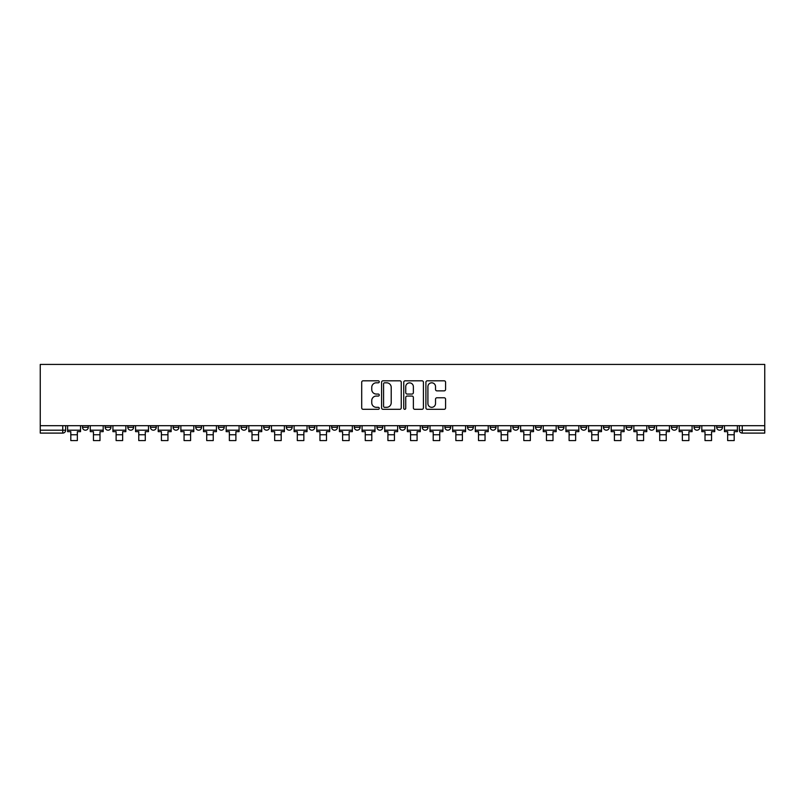 <?xml version="1.0" encoding="UTF-8"?>
<svg xmlns="http://www.w3.org/2000/svg" width="805" height="805" viewBox="0 0 805 805"><rect width="100%" height="100%" fill="white"/><g stroke="black" fill="none" stroke-linecap="round" stroke-linejoin="round"><path stroke-width="1.21" d="M379.266 381.801A0.996 0.996 0 0 0 378.27 380.805L363.136 380.805A1.429 1.429 0 0 0 361.707 382.234L361.707 407.883A1.429 1.429 0 0 0 363.136 409.312L378.27 409.312A0.996 0.996 0 0 0 379.266 408.316A0.996 0.996 0 0 0 378.27 407.32L376.317 407.32A4.558 4.558 0 0 1 371.749 402.752L371.749 400.618A4.558 4.558 0 0 1 376.317 396.06L378.27 396.06A0.996 0.996 0 0 0 379.266 395.064A0.996 0.996 0 0 0 378.27 394.058L376.317 394.058A4.558 4.558 0 0 1 371.749 389.499L371.749 387.366A4.558 4.558 0 0 1 376.317 382.808L378.27 382.808A0.996 0.996 0 0 0 379.266 381.801M694.041 425.694L694.041 427.294L699.847 427.294A2.908 2.908 0 0 1 696.949 430.192A2.908 2.908 0 0 1 694.041 427.294L694.041 425.694M671.39 425.694L671.39 427.294L677.196 427.294A2.908 2.908 0 0 1 674.298 430.192A2.908 2.908 0 0 1 671.39 427.294L671.39 425.694M535.496 425.694L535.496 427.294L541.302 427.294A2.908 2.908 0 0 1 538.394 430.192A2.908 2.908 0 0 1 535.496 427.294L535.496 425.694M512.845 425.694L512.845 427.294L518.651 427.294A2.908 2.908 0 0 1 515.753 430.192A2.908 2.908 0 0 1 512.845 427.294L512.845 425.694M490.195 425.694L490.195 427.294L496.001 427.294A2.908 2.908 0 0 1 493.103 430.192A2.908 2.908 0 0 1 490.195 427.294L490.195 425.694M444.893 425.694L444.893 427.294L450.699 427.294A2.908 2.908 0 0 1 447.801 430.192A2.908 2.908 0 0 1 444.893 427.294L444.893 425.694M399.592 427.294L399.592 425.694L399.592 427.294A2.908 2.908 0 0 0 402.5 430.192A2.908 2.908 0 0 1 399.592 427.294L405.408 427.294A2.908 2.908 0 0 1 402.5 430.192A2.908 2.908 0 0 0 405.408 427.294L405.408 425.694L405.408 427.294M376.951 427.294L376.951 425.694L376.951 427.294A2.908 2.908 0 0 0 379.849 430.192A2.908 2.908 0 0 1 376.951 427.294L382.757 427.294A2.908 2.908 0 0 1 379.849 430.192M354.301 427.294L354.301 425.694L354.301 427.294A2.908 2.908 0 0 0 357.199 430.192A2.908 2.908 0 0 1 354.301 427.294L360.107 427.294A2.908 2.908 0 0 1 357.199 430.192A2.908 2.908 0 0 0 360.107 427.294L360.107 425.694L360.107 427.294M331.65 425.694L331.65 427.294L337.456 427.294A2.908 2.908 0 0 1 334.548 430.192A2.908 2.908 0 0 1 331.65 427.294L331.65 425.694M308.999 425.694L308.999 427.294L314.805 427.294A2.908 2.908 0 0 1 311.897 430.192A2.908 2.908 0 0 1 308.999 427.294L308.999 425.694M286.349 425.694L286.349 427.294L292.155 427.294A2.908 2.908 0 0 1 289.247 430.192A2.908 2.908 0 0 1 286.349 427.294L286.349 425.694M263.698 427.294L263.698 425.694L263.698 427.294A2.908 2.908 0 0 0 266.606 430.192A2.908 2.908 0 0 1 263.698 427.294L269.504 427.294A2.908 2.908 0 0 1 266.606 430.192M218.397 427.294L218.397 425.694L218.397 427.294A2.908 2.908 0 0 0 221.305 430.192A2.908 2.908 0 0 1 218.397 427.294L224.203 427.294A2.908 2.908 0 0 1 221.305 430.192A2.908 2.908 0 0 0 224.203 427.294L224.203 425.694L224.203 427.294M195.746 427.294L195.746 425.694L195.746 427.294A2.908 2.908 0 0 0 198.654 430.192A2.908 2.908 0 0 1 195.746 427.294L201.552 427.294A2.908 2.908 0 0 1 198.654 430.192A2.908 2.908 0 0 0 201.552 427.294L201.552 425.694L201.552 427.294M173.095 427.294L173.095 425.694L173.095 427.294A2.908 2.908 0 0 0 176.003 430.192A2.908 2.908 0 0 1 173.095 427.294L178.911 427.294A2.908 2.908 0 0 1 176.003 430.192A2.908 2.908 0 0 0 178.911 427.294L178.911 425.694L178.911 427.294M150.455 427.294L150.455 425.694L150.455 427.294A2.908 2.908 0 0 0 153.353 430.192A2.908 2.908 0 0 1 150.455 427.294L156.261 427.294A2.908 2.908 0 0 1 153.353 430.192M127.804 427.294L127.804 425.694L127.804 427.294A2.908 2.908 0 0 0 130.702 430.192A2.908 2.908 0 0 1 127.804 427.294L133.61 427.294A2.908 2.908 0 0 1 130.702 430.192A2.908 2.908 0 0 0 133.61 427.294L133.61 425.694L133.61 427.294M105.153 427.294L105.153 425.694L105.153 427.294A2.908 2.908 0 0 0 108.051 430.192A2.908 2.908 0 0 1 105.153 427.294L110.959 427.294A2.908 2.908 0 0 1 108.051 430.192A2.908 2.908 0 0 0 110.959 427.294L110.959 425.694L110.959 427.294M444.149 390.858A1.429 1.429 0 0 0 445.578 389.429L445.578 382.234A1.429 1.429 0 0 0 444.149 380.805L427.334 380.805A1.429 1.429 0 0 0 425.905 382.234L425.905 407.883A1.429 1.429 0 0 0 427.334 409.312L444.149 409.312A1.429 1.429 0 0 0 445.578 407.883L445.578 399.189A1.429 1.429 0 0 0 444.149 397.771L436.954 397.771A1.429 1.429 0 0 0 435.525 399.189L435.525 403.506A3.814 3.814 0 0 1 431.711 407.32A3.814 3.814 0 0 1 427.908 403.506L427.908 386.611A3.814 3.814 0 0 1 431.711 382.808A3.814 3.814 0 0 1 435.525 386.611L435.525 389.429A1.429 1.429 0 0 0 436.954 390.858L444.149 390.858M764.75 425.694L40.25 425.694L40.25 364.424L764.75 364.424L764.75 433.1L742.25 433.1A2.908 2.908 0 0 1 739.342 430.192L764.75 430.192M401.252 382.234A1.429 1.429 0 0 0 399.823 380.805L383.009 380.805A1.429 1.429 0 0 0 381.59 382.234L381.59 407.883A1.429 1.429 0 0 0 383.009 409.312L399.823 409.312A1.429 1.429 0 0 0 401.252 407.883L401.252 382.234M405.177 380.805L421.991 380.805A1.429 1.429 0 0 1 423.41 382.234L423.41 407.883A1.429 1.429 0 0 1 421.991 409.312L414.796 409.312A1.429 1.429 0 0 1 413.368 407.883L413.368 397.479A1.429 1.429 0 0 0 411.939 396.06L407.169 396.06A1.429 1.429 0 0 0 405.74 397.479L405.74 408.316A0.996 0.996 0 0 1 404.744 409.312A0.996 0.996 0 0 1 403.748 408.316L403.748 382.234A1.429 1.429 0 0 1 405.177 380.805M739.342 425.694L739.342 430.192M65.658 425.694L65.658 430.192L65.658 425.694M62.75 425.694L62.75 433.1L40.25 433.1L40.25 430.192L65.658 430.192A2.908 2.908 0 0 1 62.75 433.1A2.908 2.908 0 0 0 65.658 430.192M40.25 425.694L40.25 430.192M722.498 425.694L722.498 427.294A2.908 2.908 0 0 1 719.6 430.192A2.908 2.908 0 0 1 716.692 427.294L722.498 427.294M716.692 425.694L716.692 427.294M699.847 425.694L699.847 427.294M677.196 425.694L677.196 427.294L677.196 425.694M654.546 425.694L654.546 427.294A2.908 2.908 0 0 1 651.648 430.192A2.908 2.908 0 0 1 648.739 427.294L654.546 427.294M648.739 425.694L648.739 427.294M631.905 425.694L631.905 427.294A2.908 2.908 0 0 1 628.997 430.192A2.908 2.908 0 0 1 626.089 427.294L631.905 427.294M626.089 425.694L626.089 427.294M609.254 425.694L609.254 427.294A2.908 2.908 0 0 1 606.346 430.192A2.908 2.908 0 0 1 603.448 427.294L609.254 427.294M603.448 425.694L603.448 427.294M586.604 425.694L586.604 427.294A2.908 2.908 0 0 1 583.695 430.192A2.908 2.908 0 0 1 580.797 427.294L586.604 427.294M580.797 425.694L580.797 427.294M563.953 425.694L563.953 427.294A2.908 2.908 0 0 1 561.045 430.192A2.908 2.908 0 0 1 558.147 427.294L563.953 427.294M558.147 425.694L558.147 427.294M541.302 425.694L541.302 427.294A2.908 2.908 0 0 1 538.394 430.192M518.651 425.694L518.651 427.294M496.001 427.294L496.001 425.694L496.001 427.294A2.908 2.908 0 0 1 493.103 430.192M473.35 425.694L473.35 427.294A2.908 2.908 0 0 1 470.452 430.192A2.908 2.908 0 0 1 467.544 427.294A2.908 2.908 0 0 0 470.452 430.192A2.908 2.908 0 0 0 473.35 427.294L467.544 427.294L467.544 425.694M450.699 427.294L450.699 425.694L450.699 427.294A2.908 2.908 0 0 1 447.801 430.192M428.049 425.694L428.049 427.294A2.908 2.908 0 0 1 425.151 430.192A2.908 2.908 0 0 1 422.243 427.294A2.908 2.908 0 0 0 425.151 430.192M422.243 425.694L422.243 427.294L428.049 427.294M382.757 425.694L382.757 427.294L382.757 425.694M337.456 427.294L337.456 425.694L337.456 427.294A2.908 2.908 0 0 1 334.548 430.192M314.805 427.294L314.805 425.694L314.805 427.294A2.908 2.908 0 0 1 311.897 430.192M292.155 427.294L292.155 425.694L292.155 427.294A2.908 2.908 0 0 1 289.247 430.192M269.504 425.694L269.504 427.294L269.504 425.694M246.853 427.294L246.853 425.694L246.853 427.294A2.908 2.908 0 0 1 243.955 430.192A2.908 2.908 0 0 1 241.047 427.294L246.853 427.294A2.908 2.908 0 0 1 243.955 430.192M241.047 425.694L241.047 427.294M156.261 425.694L156.261 427.294L156.261 425.694M88.309 425.694L88.309 427.294A2.908 2.908 0 0 1 85.4 430.192A2.908 2.908 0 0 1 82.502 427.294A2.908 2.908 0 0 0 85.4 430.192A2.908 2.908 0 0 0 88.309 427.294L88.309 425.694M82.502 425.694L82.502 427.294L88.309 427.294M384.579 382.808A0.996 0.996 0 0 0 383.583 383.804L383.583 406.314A0.996 0.996 0 0 0 384.579 407.32L386.642 407.32A4.558 4.558 0 0 0 391.21 402.752L391.21 387.366A4.558 4.558 0 0 0 386.642 382.808L384.579 382.808M413.368 386.682A3.814 3.814 0 0 0 409.554 382.878A3.814 3.814 0 0 0 405.74 386.682L405.74 392.639A1.429 1.429 0 0 0 407.169 394.058L411.939 394.058A1.429 1.429 0 0 0 413.368 392.639L413.368 386.682M67.62 430.192L80.54 430.192L80.54 431.651L77.35 431.651L77.35 440.577L70.81 440.577L70.81 431.651L67.62 431.651L67.62 425.694M80.54 430.192L80.54 425.694M90.271 430.192L103.191 430.192L103.191 431.651L99.991 431.651L99.991 440.577L93.461 440.577L93.461 431.651L90.271 431.651L90.271 425.694M103.191 430.192L103.191 425.694M112.921 430.192L125.842 430.192L125.842 431.651L122.642 431.651L122.642 440.577L116.111 440.577L116.111 431.651L112.921 431.651L112.921 425.694M125.842 430.192L125.842 425.694M135.572 430.192L148.492 430.192L148.492 431.651L145.292 431.651L145.292 440.577L138.762 440.577L138.762 431.651L135.572 431.651L135.572 425.694M148.492 430.192L148.492 425.694M158.213 430.192L171.143 430.192L171.143 431.651L167.943 431.651L167.943 440.577L161.413 440.577L161.413 431.651L158.213 431.651L158.213 425.694M171.143 430.192L171.143 425.694M180.863 430.192L193.794 430.192L193.794 431.651L190.594 431.651L190.594 440.577L184.063 440.577L184.063 431.651L180.863 431.651L180.863 425.694M193.794 430.192L193.794 425.694M203.514 430.192L216.434 430.192L216.434 431.651L213.245 431.651L213.245 440.577L206.714 440.577L206.714 431.651L203.514 431.651L203.514 425.694M216.434 430.192L216.434 425.694M226.165 430.192L239.085 430.192L239.085 431.651L235.895 431.651L235.895 440.577L229.365 440.577L229.365 431.651L226.165 431.651L226.165 425.694M239.085 430.192L239.085 425.694M248.815 430.192L261.736 430.192L261.736 431.651L258.546 431.651L258.546 440.577L252.005 440.577L252.005 431.651L248.815 431.651L248.815 425.694M261.736 430.192L261.736 425.694M271.466 430.192L284.386 430.192L284.386 431.651L281.197 431.651L281.197 440.577L274.656 440.577L274.656 431.651L271.466 431.651L271.466 425.694M284.386 430.192L284.386 425.694M294.117 430.192L307.037 430.192L307.037 431.651L303.847 431.651L303.847 440.577L297.307 440.577L297.307 431.651L294.117 431.651L294.117 425.694M307.037 430.192L307.037 425.694M316.768 430.192L329.688 430.192L329.688 431.651L326.488 431.651L326.488 440.577L319.957 440.577L319.957 431.651L316.768 431.651L316.768 425.694M329.688 430.192L329.688 425.694M339.418 430.192L352.338 430.192L352.338 431.651L349.139 431.651L349.139 440.577L342.608 440.577L342.608 431.651L339.418 431.651L339.418 425.694M352.338 430.192L352.338 425.694M362.069 430.192L374.989 430.192L374.989 431.651L371.789 431.651L371.789 440.577L365.259 440.577L365.259 431.651L362.069 431.651L362.069 425.694M374.989 430.192L374.989 425.694M384.71 430.192L397.64 430.192L397.64 431.651L394.44 431.651L394.44 440.577L387.909 440.577L387.909 431.651L384.71 431.651L384.71 425.694M397.64 430.192L397.64 425.694M407.36 430.192L420.291 430.192L420.291 431.651L417.091 431.651L417.091 440.577L410.56 440.577L410.56 431.651L407.36 431.651L407.36 425.694M420.291 430.192L420.291 425.694M430.011 430.192L442.931 430.192L442.931 431.651L439.741 431.651L439.741 440.577L433.211 440.577L433.211 431.651L430.011 431.651L430.011 425.694M442.931 430.192L442.931 425.694M452.662 430.192L465.582 430.192L465.582 431.651L462.392 431.651L462.392 440.577L455.861 440.577L455.861 431.651L452.662 431.651L452.662 425.694M465.582 430.192L465.582 425.694M475.312 430.192L488.233 430.192L488.233 431.651L485.043 431.651L485.043 440.577L478.512 440.577L478.512 431.651L475.312 431.651L475.312 425.694M488.233 430.192L488.233 425.694M497.963 430.192L510.883 430.192L510.883 431.651L507.693 431.651L507.693 440.577L501.153 440.577L501.153 431.651L497.963 431.651L497.963 425.694M510.883 430.192L510.883 425.694M520.614 430.192L533.534 430.192L533.534 431.651L530.344 431.651L530.344 440.577L523.803 440.577L523.803 431.651L520.614 431.651L520.614 425.694M533.534 430.192L533.534 425.694M543.264 430.192L556.185 430.192L556.185 431.651L552.995 431.651L552.995 440.577L546.454 440.577L546.454 431.651L543.264 431.651L543.264 425.694M556.185 430.192L556.185 425.694M565.915 430.192L578.835 430.192L578.835 431.651L575.635 431.651L575.635 440.577L569.105 440.577L569.105 431.651L565.915 431.651L565.915 425.694M578.835 430.192L578.835 425.694M588.566 430.192L601.486 430.192L601.486 431.651L598.286 431.651L598.286 440.577L591.756 440.577L591.756 431.651L588.566 431.651L588.566 425.694M601.486 430.192L601.486 425.694M611.206 430.192L624.137 430.192L624.137 431.651L620.937 431.651L620.937 440.577L614.406 440.577L614.406 431.651L611.206 431.651L611.206 425.694M624.137 430.192L624.137 425.694M633.857 430.192L646.787 430.192L646.787 431.651L643.587 431.651L643.587 440.577L637.057 440.577L637.057 431.651L633.857 431.651L633.857 425.694M646.787 430.192L646.787 425.694M656.508 430.192L669.428 430.192L669.428 431.651L666.238 431.651L666.238 440.577L659.708 440.577L659.708 431.651L656.508 431.651L656.508 425.694M669.428 430.192L669.428 425.694M679.158 430.192L692.079 430.192L692.079 431.651L688.889 431.651L688.889 440.577L682.358 440.577L682.358 431.651L679.158 431.651L679.158 425.694M692.079 430.192L692.079 425.694M701.809 430.192L714.729 430.192L714.729 431.651L711.54 431.651L711.54 440.577L705.009 440.577L705.009 431.651L701.809 431.651L701.809 425.694M714.729 430.192L714.729 425.694M724.46 430.192L737.38 430.192L737.38 431.651L734.19 431.651L734.19 440.577L727.65 440.577L727.65 431.651L724.46 431.651L724.46 425.694M737.38 430.192L737.38 425.694M742.25 425.694L742.25 433.1M70.81 434.77L77.35 434.77M93.461 434.77L99.991 434.77M116.111 434.77L122.642 434.77M138.762 434.77L145.292 434.77M161.413 434.77L167.943 434.77M184.063 434.77L190.594 434.77M206.714 434.77L213.245 434.77M229.365 434.77L235.895 434.77M252.005 434.77L258.546 434.77M274.656 434.77L281.197 434.77M297.307 434.77L303.847 434.77M319.957 434.77L326.488 434.77M342.608 434.77L349.139 434.77M365.259 434.77L371.789 434.77M387.909 434.77L394.44 434.77M410.56 434.77L417.091 434.77M433.211 434.77L439.741 434.77M455.861 434.77L462.392 434.77M478.512 434.77L485.043 434.77M501.153 434.77L507.693 434.77M523.803 434.77L530.344 434.77M546.454 434.77L552.995 434.77M569.105 434.77L575.635 434.77M591.756 434.77L598.286 434.77M614.406 434.77L620.937 434.77M637.057 434.77L643.587 434.77M659.708 434.77L666.238 434.77M682.358 434.77L688.889 434.77M705.009 434.77L711.54 434.77M727.65 434.77L734.19 434.77"/></g></svg>
